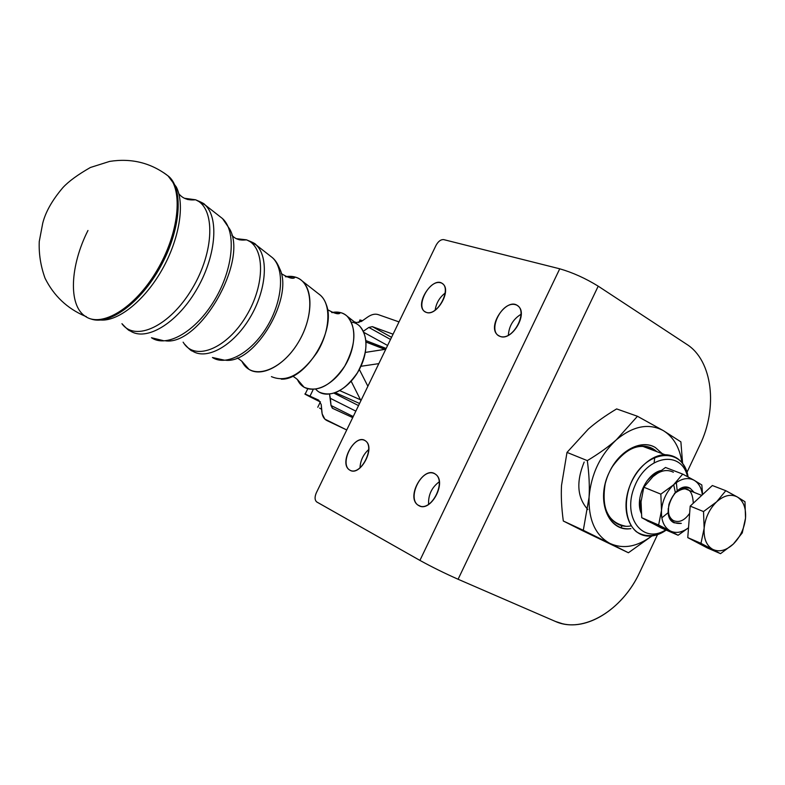 <?xml version="1.0" encoding="UTF-8"?>
<svg xmlns="http://www.w3.org/2000/svg" width="785" height="785" viewBox="0 0 785 785"><rect width="100%" height="100%" fill="white"/><g stroke="black" fill="none" stroke-linecap="round" stroke-linejoin="round"><path stroke-width="1.18" d="M351.435 322.144C366.516 323.842 370.942 347.941 359.373 369.382C348.089 390.979 325.657 400.792 315.796 389.252M269.863 255.665L272.405 257.657C284.975 268.941 282.835 300.753 266.998 326.805C251.318 352.985 226.178 366.585 212.431 357.499C226.178 366.585 251.318 352.985 266.998 326.805C282.835 300.753 284.975 268.941 272.405 257.657C275.162 259.913 277.556 263.505 279.568 268.431C294.414 297.103 255.203 363.7 225.746 360.246C255.213 363.7 294.414 297.093 279.568 268.431M239.317 239.817L246.058 239.916L239.317 239.817M247.226 240.141L255.979 244.792C269.088 256.567 266.606 290.303 249.767 318.072C233.096 345.979 206.622 360.541 192.335 350.983C206.622 360.541 233.096 345.979 249.767 318.072C266.606 290.303 269.088 256.567 255.979 244.792L247.226 240.141M236.354 238.66L246.411 239.808C265.006 246.255 265.556 284.347 246.215 316.11C227.179 348.108 196.152 361.002 184.2 343.761L183.121 342.172L184.2 343.771C196.162 361.002 227.179 348.098 246.215 316.11C265.546 284.356 265.006 246.274 246.421 239.817L236.354 238.66M219.663 216.346L222.518 218.583C236.619 231.29 233.4 268.912 214.511 300.213C195.808 331.643 166.714 348.216 151.476 337.736C166.714 348.216 195.808 331.643 214.511 300.213C233.4 268.912 236.619 231.29 222.518 218.583L229.789 229.23C248.217 261.67 199.655 345.685 165.556 340.837C199.655 345.685 248.217 261.66 229.789 229.23L222.518 218.583L204.963 204.826C219.525 217.975 215.875 257.627 195.916 290.784C176.144 324.087 145.725 341.74 130.055 330.789C145.725 341.74 176.144 324.087 195.916 290.784C215.875 257.627 219.525 217.975 204.963 204.826L195.907 199.939L204.963 204.826C204.846 204.002 201.706 202.314 195.534 199.773C215.492 207.515 214.629 251.445 192.139 288.703C169.962 326.197 135.216 342.299 121.94 323.685L121.95 323.695C135.226 342.299 169.962 326.197 192.139 288.713C214.619 251.465 215.502 207.544 195.553 199.782L184.455 198.262L195.534 199.773C188.214 200.577 182.64 198.546 178.813 193.699M187.654 199.527L195.357 199.812L187.654 199.527M165.635 174.074L169.069 176.694C183.808 190.058 180.481 230.682 160.385 266.88C140.446 303.177 108.85 325.952 90.726 318.867C108.85 325.952 140.446 303.177 160.385 266.88C180.481 230.682 183.808 190.058 169.069 176.694L165.635 174.074M100.833 320.045C118.594 321.32 144.617 300.478 161.955 269.912C179.353 239.386 185.123 204.188 176.301 186.977C185.123 204.188 179.353 239.386 161.955 269.912C144.617 300.478 118.594 321.32 100.833 320.045M164.143 173.014L168.088 175.928C183.572 189.872 178.941 233.773 156.706 270.923C134.667 308.22 101.55 328.159 85.133 316.198C68.118 305.041 70.13 265.762 87.959 230.486M86.33 316.6L85.133 316.198C101.54 328.169 134.657 308.24 156.706 270.923C178.941 233.763 183.572 189.852 168.069 175.918L176.301 186.977M241.819 361.208L243.114 363.484C253.398 380.313 281.579 370.373 298.192 342.594C315.109 315.03 313.038 281.57 295.189 277.056L285.416 276.732C292.128 275.545 297.741 276.987 302.284 281.059C313.804 291.372 312.195 319.652 298.182 342.603C284.307 365.673 261.68 377.556 248.992 369.362L241.819 361.208M271.424 376.633C286.289 382.903 301.538 374.769 317.189 352.239C330.092 331.172 331.407 305.08 320.584 295.396L302.284 281.059M297.299 379.39L298.486 381.579C307.131 396.337 331.093 388.879 344.723 366.173C358.647 343.683 355.998 315.962 340.356 312.567L331.682 312.558C337.844 311.302 343.006 312.528 347.186 316.237C356.881 328.061 356.047 344.713 344.713 366.183C331.005 385.808 317.454 392.814 304.07 387.221L297.299 379.39M318.386 293.678C322.017 296.092 324.666 299.791 326.344 304.786C336.5 330.299 305.993 380.421 281.275 379.155M319.309 392.157C331.967 397.436 344.703 390.93 357.499 372.659C368.067 352.661 368.764 337.099 359.599 325.961L347.186 316.237M351.17 381.245L360.914 400.654L351.17 381.245M367.88 386.24L359.334 369.45L367.88 386.24M655.377 447.538C641.492 438.884 619.316 450.404 609.395 472.099C595.305 500.016 608.306 532.524 630.895 528.619C611.122 531.396 597.925 507.149 605.981 480.989C613.595 454.741 639.284 437.745 655.377 447.538L662.275 453.691L655.377 447.538M612.153 466.947C627.038 446.341 641.953 441.248 656.888 451.66C652.757 447.911 647.861 446.066 642.179 446.135C630.64 446.881 620.631 453.818 612.153 466.947M631.12 525.852C612.614 529.787 598.877 508.435 605.176 483.943C601.29 508.454 608.012 522.525 625.341 526.146M681.92 462.61C679.8 447.725 673.618 437.068 663.384 430.651C648.803 422.889 633.152 425.912 616.431 439.728C600.201 455.015 591.085 474.218 589.064 497.317C588.465 519.984 595.413 535.36 609.925 543.426C623.261 549.363 637.204 546.88 651.776 535.969C637.204 546.88 623.261 549.363 609.925 543.426L628.412 552.758L651.992 535.949L628.412 552.758L563.306 521.005C561.54 507.777 560.951 495.894 561.53 485.346L567.005 452.405L588.318 429.091C595.952 422.389 605.392 415.667 616.637 408.916L637.459 416.276L663.384 430.651L680.889 441.867L682.616 463.513L680.889 441.867L663.384 430.651C673.618 437.068 679.8 447.725 681.92 462.61M653.198 450.276L652.924 448.775L653.198 450.276M654.16 462.443L654.798 457.086M616.637 408.916C605.392 415.667 595.952 422.389 588.328 429.091L567.005 452.405L587.317 460.628C598.984 453.583 608.689 446.616 616.431 439.728L637.459 416.276L616.637 408.916M589.064 497.317L583.304 530.287L609.925 543.426C595.413 535.36 588.465 519.984 589.064 497.317C591.085 474.218 600.201 455.015 616.431 439.728C608.689 446.616 598.984 453.583 587.317 460.628C589.133 474.287 589.712 486.523 589.064 497.317C589.712 486.523 589.133 474.287 587.317 460.628L567.005 452.405L561.53 485.346C560.951 495.894 561.54 507.777 563.306 521.005L583.304 530.287L589.064 497.317M663.384 430.651L637.459 416.276L616.431 439.728C633.152 425.912 648.803 422.889 663.384 430.651M620.68 527.589L622.427 525.724M582.49 530.66L628.412 552.758L583.304 530.287L563.306 521.005L582.49 530.66M699.877 445.036C718.049 407.925 712.613 360.57 686.787 344.35L598.209 286.172L458.087 579.252L555.319 621.406C583.108 634.152 622.446 610.249 639.726 572.294L657.516 534.654L639.726 572.294C623.849 606.854 589.682 630.375 562.502 623.751L555.319 621.406L458.087 579.252C444.379 573.158 431.652 566.868 419.916 560.402L559.744 268.804C572.667 272.532 585.492 278.322 598.209 286.172L686.787 344.35C712.613 360.57 718.049 407.925 699.877 445.036L686.973 472.334L699.877 445.036M690.29 488.388C676.13 479.311 658.88 515.784 674.04 522.781L681.321 523.379C671.185 524.292 667.054 517.953 668.918 504.353C673.913 491.008 681.037 485.689 690.29 488.388L694.126 492.381L690.29 488.388M673.54 520.641C669.88 518.463 668.094 514.45 668.202 508.602C668.094 514.45 669.88 518.463 673.54 520.641C679.231 522.918 684.598 520.484 689.642 513.341M689.917 490.713L684.235 488.466C680.772 488.555 677.475 490.272 674.364 493.618C686.119 484.973 692.439 488.182 693.302 503.234M652.963 476.613C660.175 470.46 666.975 468.998 673.373 472.236C666.975 468.998 660.175 470.46 652.963 476.613L665.513 467.467L682.705 474.091L694.126 480.263C687.709 477.015 680.87 478.526 673.599 484.796C666.543 491.655 662.511 500.182 661.5 510.368C661.068 520.396 663.963 527.255 670.194 530.925C675.914 533.653 682.028 532.583 688.533 527.736C682.028 532.583 675.914 533.653 670.194 530.925L678.093 535.252L688.523 527.814L678.093 535.252L661.156 527.903L641.737 517.698L641.051 501.772L643.818 487.2L652.963 476.613L643.818 487.2L660.842 494.148L673.599 484.796L682.705 474.091L665.513 467.467L652.963 476.613M681.763 488.054L681.802 488.79L681.763 488.054M670.096 517.266L669.556 517.757L670.096 517.266M702.339 494.736C701.466 487.868 698.729 483.05 694.126 480.263L701.829 484.973L702.595 494.54L701.829 484.973L694.126 480.263C698.729 483.05 701.466 487.868 702.339 494.736M682.283 487.868L682.155 488.702L682.283 487.868M661.5 510.368L658.635 525.008L670.194 530.925C663.963 527.255 661.068 520.396 661.5 510.368C662.511 500.182 666.543 491.655 673.599 484.796L660.842 494.148L661.5 510.368L660.842 494.148L643.818 487.2L641.051 501.772L641.737 517.698L658.635 525.008L661.5 510.368M694.126 480.263L682.705 474.091L673.599 484.796C680.87 478.526 687.709 477.015 694.126 480.263M649.794 522.084L678.093 535.252L658.635 525.008L641.737 517.698L649.794 522.084M688.69 525.665L689.465 515.588L688.69 525.665M697.472 499.348L702.781 494.413L697.472 499.348M737.36 496.993L725.791 490.703L716.607 501.85C724.005 495.325 730.923 493.706 737.36 496.993C743.444 500.938 746.162 507.983 745.524 518.12L744.975 501.713L737.36 496.993L744.975 501.713L745.524 518.12C744.366 528.364 740.304 537.009 733.327 544.054L742.257 532.907L745.524 518.12L742.257 532.907L733.327 544.054C726.125 550.599 719.246 552.365 712.711 549.353C706.461 545.634 703.605 538.618 704.145 528.285C705.264 517.796 709.414 508.974 716.607 501.85L703.517 511.555L704.145 528.285L700.985 543.338L720.532 553.67L733.327 544.054L720.532 553.67L700.985 543.338L687.768 537.617L707.295 547.93L720.532 553.67L707.295 547.93L687.768 537.617L700.985 543.338L704.145 528.285L703.517 511.555L690.192 506.119L687.768 537.617L690.192 506.119L703.517 511.555L716.607 501.85L725.791 490.703L712.338 485.522L690.192 506.119L712.338 485.522L725.791 490.703L737.36 496.993C730.923 493.706 724.005 495.325 716.607 501.85C709.414 508.974 705.264 517.796 704.145 528.285C703.605 538.618 706.461 545.634 712.711 549.353C719.246 552.365 726.125 550.599 733.327 544.054C740.304 537.009 744.366 528.364 745.524 518.12C746.162 507.983 743.444 500.938 737.36 496.993M361.385 321.467C358.863 319.809 359.226 319.554 362.464 320.712L359.903 320.378M319.573 408.092L321.614 409.289L319.573 408.092M426.343 312.41C436.774 316.777 452.003 290.293 442.74 283.856C433.281 275.182 414.186 304.07 424.469 311.4L426.343 312.41C414.382 308.642 428.659 279.117 440.66 282.767C453.004 286.152 438.344 316.532 426.343 312.41M435.145 310.252C436.205 303.069 439.62 297.279 445.399 292.864C439.62 297.279 436.205 303.069 435.145 310.252M500.202 336.451C512.065 341.347 528.462 313.46 518.051 306.052C507.267 296.112 486.2 326.658 497.886 335.175L500.202 336.451C486.504 332.114 501.703 300.508 515.47 304.678C529.62 308.574 513.989 341.171 500.202 336.451M508.356 335.342C508.955 326.05 513.253 318.985 521.26 314.128C513.253 318.985 508.955 326.05 508.356 335.342M350.09 470.284C360.413 476.623 375.779 447.578 365.594 440.984C355.625 432.535 338.521 462.708 349.256 469.764L350.09 470.284C338.943 464.681 353.358 434.87 364.544 440.346C376.074 445.576 361.267 476.269 350.09 470.284M359.991 467.988C360.354 460.55 363.308 454.368 368.842 449.412C363.308 454.368 360.354 460.55 359.991 467.988M418.915 505.668C430.72 512.85 447.214 481.99 435.636 474.366C424.204 464.681 405.619 496.836 417.875 505.02L418.915 505.668C406.139 499.231 421.496 467.301 434.34 473.571C447.558 479.586 431.75 512.527 418.915 505.668M428.59 504.51C428.119 494.972 431.711 487.377 439.355 481.725C431.711 487.377 428.119 494.972 428.59 504.51M436.038 245.342C438.305 241.27 440.876 239.366 443.77 239.631L559.744 268.804L443.77 239.631C440.876 239.366 438.305 241.27 436.038 245.342L316.296 492.892C314.5 497.219 314.697 500.271 316.875 502.047L419.916 560.402L316.62 501.88C314.677 499.986 314.569 496.983 316.296 492.892L436.038 245.342M559.744 268.804L419.916 560.402C431.652 566.868 444.379 573.158 458.087 579.252L598.209 286.172C585.492 278.322 572.667 272.532 559.744 268.804M354.29 321.801L356.37 322.566L361.522 321.369L367.665 317.052C371.521 314.412 375.024 313.598 378.174 314.599L399.006 321.899L378.174 314.599C375.024 313.598 371.521 314.412 367.665 317.052L361.522 321.369L356.37 322.566L354.29 321.801M387.604 345.469L364.063 332.506L387.604 345.469M390.518 339.454L368.842 327.433L363.455 331.182L368.842 327.433L390.518 339.454M391.548 337.324L372.345 326.638L368.842 327.433L372.345 326.638L391.548 337.324M393.069 334.184L372.345 326.638L393.069 334.184M309.987 396.16C300.469 391.892 303.913 393.825 320.339 401.969L305.198 394.041L309.987 396.16L312.93 390.096L309.987 396.16L318.73 400.164L309.987 396.16M318.73 400.164L321.212 404.51L321.821 411.644C322.252 416.07 323.93 419.033 326.854 420.534L346.735 429.964L324.843 419.111L322.164 413.901L321.212 404.51L318.73 400.164M352.71 417.61L332.722 408.426L331.015 405.482L329.533 394.207L330.377 398.338L355.85 411.134L330.377 398.338L331.015 405.482L353.23 416.55L331.015 405.482L332.32 408.19L352.71 417.61M668.231 512.605L661.833 517.855M676.327 482.569L677.19 490.792M658.301 472.266L652.423 475.465L647.134 480.724L652.423 475.465L658.301 472.266M639.755 498.681L641.06 510.957L639.755 498.681M339.836 390.655L360.433 399.761L339.836 390.655M335.47 392.736L359.55 403.47L335.47 392.736M360.904 366.301L378.821 363.632L360.904 366.301M385.778 349.247L365.388 352.396L384.817 349.364L366.114 342.093L385.778 349.247M648.243 521.417L646.595 520.386M660.676 470.578C646.153 474.052 634.712 499.152 641.247 513.282C634.712 499.152 646.153 474.052 660.676 470.578M687.532 476.642C681.517 449.736 646.958 455.163 634.692 486.18C621.681 516.883 642.542 544.878 665.719 529.875C642.542 544.878 621.681 516.883 634.692 486.18C646.958 455.163 681.517 449.736 687.532 476.642M688.082 476.937C683.401 445.438 644.279 449.432 630.414 484.355C623.221 502.959 625.851 522.8 636.419 531.769C645.378 537.401 655.318 536.852 666.23 530.101C660.028 534.438 653.817 536.42 647.605 536.057C632.229 535.164 622.574 516.334 627.156 494.913C631.533 473.492 649.166 454.917 664.944 454.692C677.288 455.123 685.001 462.532 688.082 476.937M584.187 462.012C576.004 481.902 577.22 497.729 587.828 509.514M675.365 492.587L673.707 484.698L675.365 492.587M212.431 357.499L224.373 360.168M231.869 235.127C235.196 239.18 240.043 240.75 246.411 239.808C252.691 242.28 255.881 243.939 255.979 244.792L272.405 257.657M184.2 343.761C188.851 348.854 191.569 351.258 192.335 350.983M151.476 337.736L163.27 340.631L151.476 337.736M121.94 323.685C126.601 328.67 129.309 331.034 130.055 330.789M85.133 316.198C67.176 308.476 53.812 295.817 45.059 278.253C40.673 266.105 38.74 253.859 39.25 241.525L42.733 223.215C45.52 212.019 52.242 200.146 62.918 187.586C68.619 181.404 77.764 174.712 90.373 167.499L109.645 161.406C131.487 157.991 150.965 162.838 168.088 175.928M243.114 363.475C243.684 362.729 241.751 360.884 237.296 357.921M295.209 277.066C293.747 279.46 289.106 278.312 281.265 273.602M298.486 381.579C299.105 380.833 297.201 379.018 292.766 376.123M340.366 312.577C339.287 314.844 335.009 313.863 327.531 309.633M684.235 488.466L701.564 495.335M359.108 404.344L357.842 407.003M360.089 319.995L358.804 322.655M317.768 407.268L320.427 401.783M497.886 335.185L499.76 336.284M417.885 505.02L420.593 506.286M307.73 388.82L305.198 394.041M334.106 393.216L358.51 405.57M332.32 408.19L333.674 408.857M386.171 348.442L366.006 340.631M664.944 454.692L642.179 446.135"/></g></svg>
